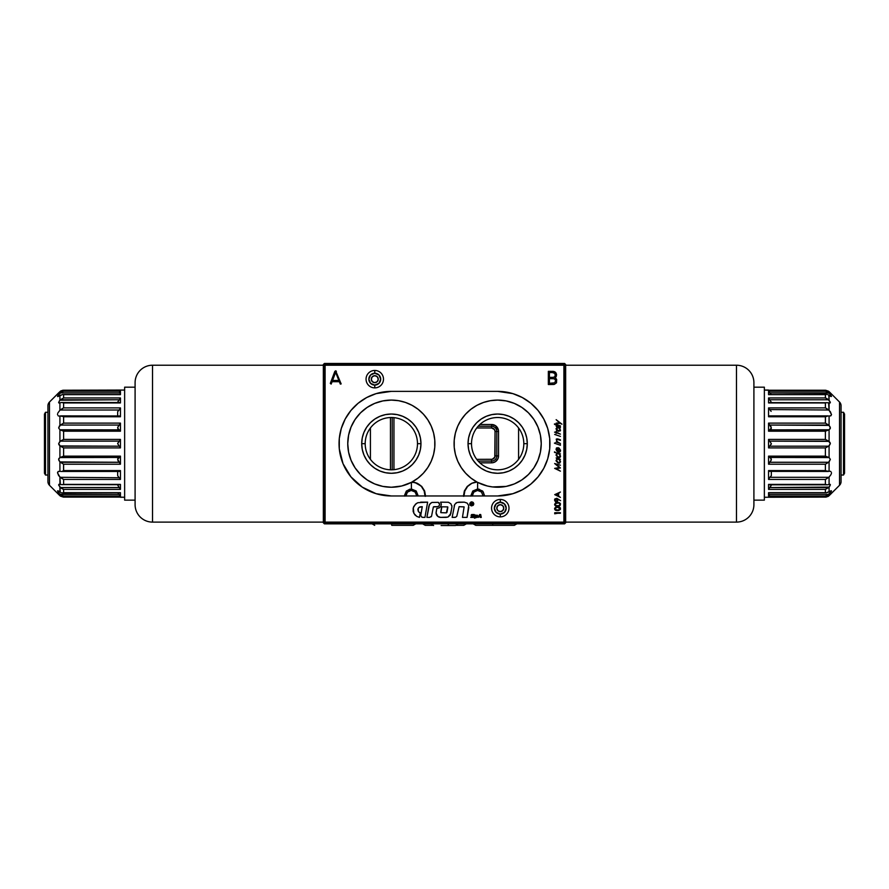 <?xml version="1.0" encoding="UTF-8"?>
<svg xmlns="http://www.w3.org/2000/svg" width="889" height="889" viewBox="0 0 889 889"><rect width="100%" height="100%" fill="white"/><g stroke="black" fill="none" stroke-linecap="round" stroke-linejoin="round"><path stroke-width="1.33" d="M425.064 496.273L424.175 490.995L421.386 486.439L417.119 483.294L412.007 482.027A43.583 43.583 0 0 1 391.382 487.239L382.837 486.405L374.658 483.927L367.124 479.893L360.523 474.482L355.1 467.87L351.077 460.335L348.588 452.168L347.755 443.667L348.588 435.166L351.077 426.987L355.1 419.452L360.523 412.852L367.124 407.429L374.658 403.406L382.837 400.917L391.338 400.083A43.583 43.583 0 0 0 382.815 486.405A43.583 43.583 0 0 0 391.304 487.239A43.583 43.583 0 0 1 347.755 443.667A43.583 43.583 0 0 1 391.338 400.083L391.371 400.083A43.583 43.583 0 0 1 433.576 454.39L431.221 461.224L427.787 467.547L423.353 473.226L418.041 478.093L411.385 482.36L411.385 488.983L416.219 491.028L418.23 495.962M417.486 443.667A26.148 26.148 0 0 0 391.338 417.519A26.148 26.148 0 0 0 365.19 443.667L361.701 443.667A29.637 29.637 0 0 1 391.338 414.03A29.637 29.637 0 0 1 420.964 443.667L417.486 443.667A26.148 26.148 0 0 1 391.338 469.814A26.148 26.148 0 0 1 365.19 443.667A26.148 26.148 0 0 1 391.338 417.519A26.148 26.148 0 0 1 417.486 443.667L420.964 443.667A29.637 29.637 0 0 1 391.338 473.292A29.637 29.637 0 0 1 361.701 443.667L365.19 443.667A26.148 26.148 0 0 0 391.338 469.814A26.148 26.148 0 0 0 417.486 443.667M416.619 436.999L416.352 436.077M415.085 432.721L414.252 431.065M497.64 400.083A43.583 43.583 0 0 0 455.424 454.39L454.235 447.311L454.235 440.111L455.412 432.999L457.746 426.187L461.169 419.852L465.592 414.163L470.881 409.284L476.915 405.34L483.505 402.45L490.484 400.683L497.662 400.083A43.583 43.583 0 0 1 541.245 443.667A43.583 43.583 0 0 1 477.615 482.36L476.993 482.027A43.583 43.583 0 0 0 497.618 487.239M455.435 454.435A43.583 43.583 0 0 0 470.937 478.082M470.981 478.115A43.583 43.583 0 0 0 476.971 482.016M470.77 495.962L472.781 491.028L477.615 488.983L477.615 482.36L476.993 482.027A43.583 43.583 0 0 1 497.662 400.083L506.163 400.917A43.583 43.583 0 0 0 497.696 400.083L497.573 400.083M523.81 443.667A26.148 26.148 0 0 0 497.662 417.519A26.148 26.148 0 0 0 471.514 443.667L468.036 443.667A29.637 29.637 0 0 1 497.662 414.03A29.637 29.637 0 0 1 527.299 443.667L523.81 443.667A26.148 26.148 0 0 1 497.662 469.814A26.148 26.148 0 0 1 471.514 443.667A26.148 26.148 0 0 1 497.662 417.519A26.148 26.148 0 0 1 523.81 443.667L527.299 443.667A29.637 29.637 0 0 1 497.662 473.292A29.637 29.637 0 0 1 468.036 443.667L471.514 443.667A26.148 26.148 0 0 0 497.662 469.814A26.148 26.148 0 0 0 523.81 443.667M472.648 436.077L472.381 436.988M518.587 459.346L518.587 427.976L518.587 459.346M370.413 427.976L370.413 459.346L370.413 427.976M470.448 495.918L471.026 495.729M491.561 427.976L491.561 426.231L478.182 426.231L491.561 426.231L491.561 427.976A3.489 3.489 0 0 1 495.051 431.465L496.795 431.465A5.234 5.234 0 0 0 491.561 426.231L491.561 424.486A6.968 6.968 0 0 1 498.54 431.465L498.54 455.868A6.968 6.968 0 0 1 491.561 462.836L479.893 462.836L491.561 462.836L491.561 461.091A5.234 5.234 0 0 0 496.795 455.868L496.795 431.465L495.051 431.465L495.051 455.868L496.795 455.868L495.051 455.868A3.489 3.489 0 0 1 491.561 459.346L491.561 461.091L491.561 459.346L476.748 459.346L492.239 459.28L494.784 457.202L495.051 431.465L494.462 429.52L491.561 427.976L476.748 427.976L491.561 427.976M478.182 461.091L491.561 461.091L491.561 462.836L492.928 462.702L495.44 461.658L498.007 458.535L498.54 455.868L496.795 455.868L498.54 455.868L498.54 431.465L496.795 431.465L498.54 431.465L498.407 430.098L495.44 425.664L491.561 424.486L491.561 426.231A5.234 5.234 0 0 1 496.795 431.465L496.795 455.868A5.234 5.234 0 0 1 491.561 461.091L478.182 461.091M479.893 424.486L491.561 424.486L479.893 424.486M564.604 523.843L324.396 523.843L324.396 522.799L564.604 522.799L564.604 364.523L324.396 364.523L324.396 522.799L564.604 522.799L564.604 364.523L324.396 364.523L324.396 363.479L564.604 363.479L564.604 364.523L565.648 364.523L564.604 363.479L564.604 364.523L565.648 364.523L565.648 522.799L564.604 522.799L564.604 523.843L565.648 522.799L564.604 522.799L564.604 523.843L565.648 522.799L565.648 364.523L564.604 363.479L324.396 363.479L323.352 364.523L324.396 364.523L324.396 522.799L323.352 522.799L324.396 523.843L324.396 522.799L323.352 522.799L324.396 523.843L564.604 523.843M493.817 469.525L496.195 469.77M473.915 454.601L474.748 456.257M472.381 450.334L472.648 451.256M490.028 486.572L488.561 486.283M481.46 484.116L480.182 483.583M474.882 480.816L472.37 479.149M468.281 475.837L466.314 473.926M462.136 468.903L461.335 467.725M457.568 460.735L456.735 458.635M455.135 453.157L454.59 450.29M454.112 445.2L454.112 442.155M454.59 437.055L455.124 434.21M456.757 428.654L457.557 426.62M461.313 419.63L462.224 418.297M466.281 413.429L468.27 411.485M472.337 408.207L474.859 406.529M479.338 404.128L482.082 402.973M487.25 401.35L489.761 400.806M514.342 403.406L521.876 407.429L528.477 412.852L533.9 419.452L537.923 426.987L540.412 435.166L541.245 443.667L540.412 452.168L537.923 460.335L533.9 467.87L528.477 474.482L521.876 479.893L514.342 483.927L506.163 486.405A43.583 43.583 0 0 0 506.185 400.928L514.342 403.406L521.876 407.429M527.299 443.667L526.733 437.877L525.043 432.321L522.31 427.198L518.62 422.708L514.131 419.019L509.008 416.285L503.452 414.596L497.662 414.03L491.884 414.596L486.327 416.285L481.205 419.019L476.715 422.708L473.026 427.198L470.292 432.321L468.603 437.877L468.036 443.667L468.603 449.445L470.292 455.001L473.026 460.124L476.715 464.614L481.205 468.303L486.327 471.037L491.884 472.726L497.662 473.292L503.452 472.726L509.008 471.037L514.131 468.303L518.62 464.614L522.31 460.124L525.043 455.001L526.733 449.445L527.299 443.667M497.696 487.239A43.583 43.583 0 0 0 506.152 486.405L492.473 486.928L487.35 486.005L477.615 482.36L477.615 488.983L482.638 491.028L484.727 495.962M463.936 495.962A13.946 13.691 -90 0 1 476.993 482.027L471.681 483.294L467.247 486.427L464.347 490.984L463.413 496.262L464.347 490.984L467.247 486.427L471.681 483.294L476.993 482.027L471.881 483.294L467.614 486.439L464.825 490.995L463.936 496.273M424.653 490.984L425.587 496.262L424.653 490.984L421.753 486.427L424.653 490.984M417.319 483.294L421.753 486.427L414.73 482.405L417.319 483.294M425.064 495.962A13.946 13.691 90 0 0 412.007 482.027L414.73 482.405L411.385 482.36A43.583 43.583 0 0 1 391.338 487.239L401.65 486.005L411.385 482.36L411.385 488.983L406.362 491.028L404.273 495.962M416.352 451.256L416.619 450.334M392.805 469.77L395.183 469.525M399.239 400.806L401.75 401.35M406.918 402.973L409.662 404.128M414.141 406.529L416.663 408.207M420.73 411.485L422.719 413.429M426.776 418.297L427.687 419.63M431.443 426.62L432.243 428.654M433.876 434.21L434.41 437.055M434.888 442.155L434.888 445.2M434.41 450.29L433.865 453.157M432.265 458.624L431.432 460.735M427.565 467.87L426.864 468.903M422.686 473.926L420.719 475.837M416.63 479.149L414.118 480.816M408.818 483.583L407.54 484.116M400.439 486.283L398.972 486.572M420.964 443.667L420.397 437.877L418.708 432.321L415.974 427.198L412.285 422.708L407.795 419.019L402.673 416.285L397.116 414.596L391.338 414.03L385.548 414.596L379.992 416.285L374.869 419.019L370.38 422.708L366.69 427.198L363.957 432.321L362.268 437.877L361.701 443.667L362.268 449.445L363.957 455.001L366.69 460.124L370.38 464.614L374.869 468.303L379.992 471.037L385.548 472.726L391.338 473.292L397.116 472.726L402.673 471.037L407.795 468.303L412.285 464.614L415.974 460.124L418.708 455.001L420.397 449.445L420.964 443.667M412.029 482.016A43.583 43.583 0 0 0 418.019 478.115M418.063 478.082A43.583 43.583 0 0 0 433.565 454.435M433.565 454.412L434.765 447.311L434.765 440.111L433.588 432.999L431.254 426.187L427.831 419.852L423.408 414.163L418.119 409.284L412.085 405.34L405.495 402.45L398.516 400.683L391.338 400.083A43.583 43.583 0 0 1 412.007 482.027M374.658 483.927L367.124 479.893M367.124 407.429L374.658 403.406M476.993 482.027L470.959 478.093L465.647 473.226L461.213 467.547L457.779 461.224L455.435 454.412M521.876 479.893L514.342 483.927M323.352 522.799L323.352 364.523L324.396 364.523L324.396 363.479L323.352 364.523L323.352 522.799M390.46 469.792L390.46 417.53L390.46 469.792M392.205 417.53L392.205 469.792L392.205 417.53M393.949 469.681L393.949 417.652L393.949 469.681M448.745 523.843L447.889 525.521L448.745 523.843M492.584 523.843L492.884 525.343L492.584 523.843M391.482 523.843L391.782 525.343L391.482 523.843M418.174 495.962L416.052 490.906L411.163 488.983M409.918 489.139L406.373 491.15L404.484 496.129M405.906 496.095L407.395 492.15L411.196 490.428L415.074 491.961L416.752 495.829L415.074 491.961L411.196 490.428L407.395 492.15L405.906 496.095M484.516 495.962L483.272 491.95L478.849 489.083M477.649 488.983L472.715 491.15L470.826 496.129M472.248 496.095L473.748 492.15L477.537 490.428L481.416 491.961L483.094 495.829L481.416 491.961L477.537 490.428L473.748 492.15L472.248 496.095M45.495 412.285L44.45 414.096L44.45 473.226L45.495 475.037L45.495 412.285L45.495 475.037L47.939 475.037L45.495 475.037L44.45 473.226L44.45 414.096L45.495 412.285L47.939 412.285L45.495 412.285M63.552 470.603L63.552 464.18M63.552 416.719L63.552 416.074M152.519 365.223L323.352 365.223L152.519 365.223A17.436 17.436 0 0 0 135.095 382.659A17.436 17.436 0 0 1 152.519 365.223L152.519 522.11A17.436 17.436 0 0 1 135.095 504.674A17.436 17.436 0 0 0 152.519 522.11L152.519 365.223M323.352 522.11L152.519 522.11L323.352 522.11M135.095 503.496L135.095 382.948M135.095 382.659L135.095 504.674M120.448 497.262L124.638 497.262L120.293 497.107M62.775 390.26L60.385 391.238L63.608 390.227L124.638 390.06L63.608 390.227L63.608 391.26L120.448 391.26L120.448 394.638L63.608 394.638L63.608 397.939L120.448 397.939L120.448 402.928L63.608 402.928L63.608 407.895L120.448 407.895L120.448 416.752L63.608 416.752L63.608 423.108L120.448 423.108L120.448 431.198L63.608 431.198L63.608 439.41L120.448 439.41L120.448 447.912L63.608 447.912L63.608 456.135L120.448 456.135L120.448 464.214L63.608 464.214L63.608 470.581L120.448 470.581L120.448 479.438L63.608 479.438L63.608 484.394L120.448 484.394L120.448 489.394L63.608 489.394L63.608 492.684L120.448 492.684L120.448 496.062L63.608 496.062L63.608 497.095L120.448 497.095L63.375 497.107L60.385 496.095L57.518 490.917L59.919 491.973L59.919 487.094L58.652 484.772L59.919 484.394L59.919 477.071L57.518 472.87L58.307 471.448L59.919 471.326L59.919 461.924L58.652 459.369L59.919 457.557L59.919 445.956L58.785 444.467M124.638 500.14L135.095 500.14L124.638 500.14L124.638 387.182L124.638 500.14M135.095 387.182L124.638 387.182L135.095 387.182M61.252 492.684L60.196 492.184L61.252 492.684M119.637 494.929L117.87 493.006L120.448 496.062L120.448 492.684L62.397 492.828L63.608 492.684L63.608 489.394L59.919 487.094L60.196 492.184L58.063 490.795M58.652 392.849L49.473 402.039L49.473 485.283L58.763 494.573L49.473 485.283L49.473 402.039A5.234 5.234 0 0 0 47.939 405.74L47.939 481.594A5.234 5.234 0 0 0 49.473 485.283A5.234 5.234 0 0 1 47.939 481.594L47.939 405.74A5.234 5.234 0 0 1 49.473 402.039L59.919 391.649L58.652 392.849L59.919 391.649L59.919 393.16L59.919 391.649M59.219 403.084L61.152 402.539L59.919 402.928L59.919 410.251L57.963 412.807L59.919 410.251L59.919 402.928L58.652 402.561L59.919 400.228L59.919 395.361L57.541 396.294L60.196 392.882L119.182 392.882L120.448 391.26L63.608 391.26L63.197 390.227M57.529 414.652L57.618 413.752L57.529 414.652M58.063 415.719L58.896 416.052L58.063 415.719M59.441 484.261L58.763 485.294L61.152 488.15L60.385 487.561L119.337 487.561L119.904 488.239L119.337 487.561L60.385 487.561L63.608 489.394L120.448 489.394L117.726 485.15L120.448 489.394L120.448 484.394L63.608 484.394L63.608 479.438L120.448 479.438L117.87 475.937L120.448 479.438L120.448 470.581L119.604 471.448L120.448 470.581L63.608 470.581L63.608 464.214L59.919 461.924L58.763 460.113L58.763 458.691L59.919 457.557L63.608 456.135L60.385 457.457L119.337 457.457L120.448 456.135L63.608 456.135L63.608 447.912L60.385 446.189L63.608 447.912L120.448 447.912L119.337 446.189L120.448 447.912L120.448 439.41L119.337 441.133L120.448 439.41L63.608 439.41L60.385 441.133L119.337 441.133L117.659 443.667L119.337 446.189L60.385 446.189L58.652 443.667L59.919 441.366L59.919 429.776L58.652 427.953L59.452 425.909L63.608 423.108L60.385 425.053L119.337 425.053L120.448 423.108L63.608 423.108L63.608 416.752L61.008 415.896L59.241 416.074L59.919 416.008L59.919 425.409L59.919 416.008L62.897 416.419M58.752 494.573L60.385 496.095M120.337 484.716L60.385 484.594L120.337 484.716M117.815 401.928L118.393 400.906M59.196 401.195L59.919 400.228L59.196 401.195M58.007 395.427L57.541 396.294L58.007 395.427M62.897 394.516L59.919 395.361L59.919 400.228L63.608 397.939L60.385 399.761L119.337 399.761L120.448 397.939L63.608 397.939L63.608 394.638L62.719 394.505L57.729 396.605M60.763 471.448L119.604 471.448L60.763 471.448M119.337 484.594L120.048 484.816M120.448 492.684L62.397 492.828L120.148 492.806M120.026 394.572L120.448 391.26L119.182 392.882L60.196 392.882L63.608 391.26M62.897 391.393L58.874 394.316M63.608 394.638L120.448 394.638M61.152 402.539L120.448 402.928L120.448 397.939L117.759 402.05M117.659 415.885L117.659 411.663L117.659 415.885M63.608 416.752L120.448 416.752L119.182 415.941L120.448 416.752L120.448 407.895L63.608 407.895L60.196 410.007L119.182 410.007L120.337 408.451L119.182 410.007L120.448 407.895L119.182 410.007L60.196 410.007L63.608 407.895L63.608 402.928L61.963 402.528M118.948 410.229L117.659 411.663L118.948 410.229M120.026 415.974L60.763 415.885M62.586 484.705L63.608 484.394L62.586 484.705M58.652 443.667L60.385 441.133L119.337 441.133L117.659 443.667L119.337 446.189L59.919 445.956L59.919 457.557L119.337 457.457L117.659 459.369L119.337 462.269L60.385 462.269L63.608 464.214L120.448 464.214L119.337 462.269L120.448 464.214L120.448 456.135L117.759 458.713L117.97 460.635L119.337 462.269L59.919 461.924L59.919 471.326L58.063 471.603L57.529 472.67L58.641 475.626L61.008 477.904L60.196 477.315L119.637 477.76L60.196 477.315L63.608 479.438L59.919 477.071L60.385 484.594L59.041 484.261M63.608 470.581L62.875 470.914M117.659 471.381L117.659 475.659M120.193 471.248L119.604 471.448M118.437 429.531L120.448 431.198L120.448 423.108L117.759 427.242L117.97 429.043L119.337 429.865L60.385 429.865L63.608 431.198L120.448 431.198L119.337 429.865L59.919 429.776L59.919 441.366L63.608 439.41L63.608 431.198L59.919 429.776L58.652 427.953L60.385 425.053L119.337 425.053L117.759 427.242L118.437 429.531M60.196 410.007L63.163 408.095M59.919 400.228L119.337 399.761L118.459 400.817M58.73 402.861L58.718 402.161M60.385 391.238L61.152 390.749M63.608 397.939L60.385 399.761M119.337 399.761L119.893 399.105L119.337 399.761M120.337 408.451L119.637 409.562M117.659 427.965L117.726 427.409L117.659 427.965M119.337 425.053L119.893 424.531L119.337 425.053M59.052 494.851L59.919 495.684L59.919 494.173L57.963 491.839M120.248 497.107L63.375 497.107L120.448 497.107L63.608 497.095L63.608 496.062L61.008 495.073M63.197 489.25L61.152 488.15M63.608 489.394L62.786 489.083M61.008 477.904L62.73 478.993L61.008 477.904M120.448 479.438L120.337 478.871M119.904 462.813L119.337 462.269L119.904 462.813M119.893 457.257L119.337 457.457M117.659 443.667L117.726 443.1L117.659 443.667M60.196 494.451L119.182 494.451L59.919 494.173L62.897 495.929M63.608 496.062L120.448 496.062L120.037 495.406M119.893 440.755L119.337 441.133L119.893 440.755M554.647 434.432L560.414 436.388L554.647 434.432M549.958 443.6A52.295 52.295 0 0 0 549.713 438.544L547.713 428.487L543.79 419.008L538.089 410.485L530.844 403.239L522.321 397.539L512.842 393.616L497.662 391.371A52.295 52.295 0 0 1 549.958 443.667A52.295 52.295 0 0 1 497.662 495.962L512.842 493.706L522.321 489.783L530.844 484.083L538.089 476.837L543.79 468.314L547.713 458.846L549.713 448.789A52.295 52.295 0 0 0 549.958 443.733M497.718 495.962A52.295 52.295 0 0 0 502.763 495.706M502.83 495.706A52.295 52.295 0 0 0 517.642 491.984M517.709 491.961A52.295 52.295 0 0 0 549.702 448.801M559.003 507.486L559.981 508.708L557.57 507.263L559.614 507.841L559.603 509.575L556.603 510.053L555.236 508.319L556.592 507.352L559.003 507.486L557.57 507.263M557.103 510.608L560.359 509.541L560.426 508.041L559.07 506.941L556.081 506.941L554.647 508.23L555.203 510.03L557.581 510.619L554.58 508.719L554.892 509.697M554.992 509.819L556.581 510.564M555.703 510.33L557.047 510.608M556.147 443.8L560.414 445.256L556.147 443.8M560.414 444.7L560.414 445.256M560.437 449.912L560.237 451.712L558.692 452.201L557.003 451.268L556.058 449.412L556.492 447.923L558.325 447.7L558.325 451.545L560.003 450.812L559.248 448.156L560.526 450.634M558.725 451.634L560.014 450.345M559.837 449.634L559.781 451.279M557.859 448.145L556.581 449.056L557.859 451.323L557.859 448.145L557.603 451.156M559.514 463.158L560.526 461.658L558.27 463.091L559.814 463.025M560.514 461.858L559.681 459.657L560.414 459.369L556.147 457.924L556.936 458.724L556.225 461.08L558.048 463.002M558.292 462.536L556.603 460.635L557.292 459.113L558.981 459.502L559.992 461.058L559.67 462.347L558.292 462.536M556.147 457.924L560.414 459.369M422.842 517.376L424.942 517.376L427.631 502.163L417.863 502.696L415.463 504.196L413.274 507.819L413.874 513.375L416.797 516.431L419.475 517.376L420.275 512.886L418.408 511.642L417.841 509.475L418.875 507.486L422.253 506.686L420.764 515.387L421.575 516.954L422.842 517.376M427.631 502.163L420.653 502.163M563.904 522.11L563.904 365.223L325.096 365.223L325.096 522.11L563.904 522.11L325.096 522.11L325.096 365.223L563.904 365.223L563.904 522.11M339.042 443.733A52.295 52.295 0 0 0 339.287 448.778L343.021 463.68L350.911 476.837L362.279 487.15L376.158 493.706L391.338 495.962L497.662 495.962L391.338 495.962A52.295 52.295 0 0 1 339.042 443.667A52.295 52.295 0 0 1 391.338 391.371L376.158 393.616L366.679 397.539L358.156 403.239L350.911 410.485L345.21 419.008L341.287 428.487L339.287 438.533A52.295 52.295 0 0 0 339.042 443.6M549.702 438.533A52.295 52.295 0 0 0 517.709 395.361M517.642 395.338A52.295 52.295 0 0 0 502.83 391.627M502.763 391.616A52.295 52.295 0 0 0 497.718 391.371M497.662 391.371L391.338 391.371L497.662 391.371M391.282 391.371A52.295 52.295 0 0 0 386.237 391.616M386.17 391.627A52.295 52.295 0 0 0 371.358 395.338M371.291 395.361A52.295 52.295 0 0 0 339.298 438.533M339.298 448.801A52.295 52.295 0 0 0 371.291 491.961M371.358 491.984A52.295 52.295 0 0 0 386.17 495.706M386.237 495.706A52.295 52.295 0 0 0 391.282 495.962M330.319 383.403L331.141 384.092L332.108 381.703L339.331 381.703L332.108 381.703L339.331 381.703L340.331 384.092L341.165 383.915L335.631 370.791L330.319 383.403L334.853 371.313M335.642 372.28L338.842 380.448L332.575 380.448L335.642 372.28L338.842 380.448L332.575 380.448L335.642 372.28M336.42 371.291L335.631 370.791L336.42 371.291M549.424 383.281L549.424 378.647L549.424 383.281L552.791 383.281L549.424 383.281L549.424 378.647L553.791 378.725L555.603 379.859L554.914 382.815L549.424 383.281M553.336 371.391L552.436 371.335C554.903 371.335 556.281 372.524 556.547 374.914L555.836 372.713M555.658 372.524L553.202 371.38L548.346 371.335L548.346 384.526L554.347 384.37L556.525 382.781L556.67 379.459L554.88 377.847L556.181 376.658L556.536 374.525L554.992 371.969M555.325 372.202L553.958 371.524M552.436 372.58L554.936 373.458L555.192 376.325L553.558 377.314L549.424 377.392L549.424 372.58L552.436 372.58L549.424 372.58L549.424 377.392L552.714 377.392M549.424 378.647L552.691 378.647M553.569 384.493L548.346 384.526M433.843 506.686L437.41 506.686L433.354 506.963L431.543 516.253L429.587 517.376L426.898 517.376L429.454 504.463L431.854 502.441L438.266 502.341L439.666 504.419L438.999 506.019L437.41 506.686L438.266 506.508M428.909 505.963L426.898 517.376L428.909 505.963L430.476 503.241M437.41 508.341L436.81 508.341L436.088 513.053L437.855 516.442L440.611 517.376L447.889 517.109L450.79 513.642L451.945 506.486L450.89 503.774L448.412 502.274L440.611 502.163L441.322 504.163L440.888 506.23L439.444 507.775L437.41 508.341L439.444 507.775M446.4 512.864L440.844 512.653L441.811 506.819L447.723 506.886L446.4 512.864M446.345 517.376L440.611 517.376A4.523 4.523 0 0 1 436.155 512.075L436.81 508.341M436.088 513.053A4.523 4.523 0 0 0 436.088 513.064L437.855 516.442M560.414 465.225L554.647 463.525L559.381 467.547L554.647 468.381L560.414 471.159L556.258 468.625L560.414 467.97L556.292 464.391M560.414 471.159L554.647 468.381M554.503 451.845L556.936 453.212L556.047 454.857L557.403 457.113L559.514 457.646L560.526 456.146L559.681 454.146L560.414 453.857L554.503 452.39M558.292 457.024L556.714 455.49L557.103 453.69L558.659 453.79L559.881 455.19L559.77 456.724L558.292 457.024M559.992 430.02L558.292 430.776L559.981 430.032M557.092 429.887L557.103 427.442L559.726 428.587L560.026 429.676L558.292 430.776L556.714 429.231M556.147 426.153L556.936 426.964L556.225 429.32L558.27 431.321L560.37 430.676L559.681 427.898L560.414 427.609L556.147 426.153L560.414 427.609M556.592 428.187L557.103 427.442M554.503 423.875L560.414 425.887M560.414 426.431L554.503 424.42M556.147 423.72L556.147 423.142L559.437 422.797L556.147 419.675L561.981 424.197L560.092 423.308L556.147 423.72L560.092 423.308M554.725 513.798L554.725 512.742L560.414 512.742L554.725 513.798M560.414 513.253L555.314 513.253M558.592 495.995L558.592 493.417L560.414 492.017L554.725 494.64L560.414 497.418L558.592 495.995L558.592 493.417M557.581 502.374L555.625 502.752L554.58 504.463L555.625 505.919L558.148 506.23L560.103 505.508L560.492 503.852L559.525 502.752L557.07 502.396M556.047 428.598L556.225 429.32M556.714 430.165L557.403 430.865M560.181 430.965L560.514 430.098M556.047 454.857L556.225 455.568M560.181 457.213L560.514 456.346M471.815 505.685L473.237 505.308L473.815 503.874L473.237 502.441L471.815 501.829L473.581 503.874L471.815 505.685M447.889 517.109L450.256 515.12L451.879 507.463M451.945 506.486L451.79 505.519M441.322 504.163L440.888 506.23M426.898 517.376L429.587 517.376M431.043 516.853L431.543 516.253M438.999 506.019L439.666 504.419L438.999 502.83M479.16 516.465L480.149 516.465L478.004 517.409L479.727 514.509L480.671 514.509L481.282 517.409L480.338 517.409L480.149 516.465M475.415 517.409L477.06 517.231L477.582 515.42L475.115 515.053L474.448 518.187L476.826 517.365M471.514 504.052L471.314 503.018L472.081 503.063M471.881 504.052L472.359 503.73L472.292 504.73L471.681 504.052M470.726 517.409L473.526 517.298L473.793 515.698L472.026 515.02L474.226 514.498L471.203 515.12L471.248 516.142L472.981 516.576L470.726 517.409L473.226 517.409M556.147 378.614L555.558 378.147M556.181 376.658L556.547 374.914M549.713 448.789L549.713 438.533M339.287 438.533L339.287 448.789M416.585 503.33L413.763 506.486L413.029 509.23M413.052 510.653L413.341 512.053M414.652 514.564L415.641 515.598M420.275 512.886L419.219 512.431M418.408 511.642L418.174 508.386M419.841 506.886L422.253 506.686L420.797 514.942M421.575 516.954L422.386 517.331M452.145 517.376L455.613 517.242L456.802 516.253L459.102 506.686L464.114 506.886L462.469 517.376L467.058 517.376L468.725 505.519L467.114 503.096L464.358 502.163L457.079 502.441L454.712 504.43L452.145 517.376L454.846 517.376M470.959 501.996L469.725 503.874L470.314 505.308L471.726 505.919L469.959 503.874L471.726 501.829L469.881 503.096M556.047 460.369L556.225 461.08M556.492 447.923L556.058 449.412M557.003 451.268L557.892 451.923M559.492 452.168L560.526 450.834M555.258 443.044L554.436 443.133L555.158 443.522L555.158 442.866M558.225 439.066L556.225 439.21L556.914 441.8L556.147 442.089L560.414 443.533L557.459 441.822L556.547 440.322L557.225 439.388L560.414 440.355L558.225 439.066L560.414 439.811M557.581 506.752L556.57 506.83M557.325 510.619L558.992 510.486M559.948 507.397L558.57 506.83M555.08 498.729L554.614 500.329L555.636 501.663L557.536 501.285L557.97 499.451L560.57 500.629L556.781 498.273L554.714 499.307M557.525 438.866L556.381 439.033M471.726 505.685L469.959 503.874L471.048 502.207M469.881 504.641L470.959 505.752M457.079 502.441L455.724 503.218M454.712 504.43L454.179 505.897M467.058 517.376L468.803 507.463M464.358 502.163L458.624 502.163M480.06 516.076L479.904 515.32L479.415 516.076L480.06 516.076M477.06 517.231L477.482 515.231M476.493 516.965L475.526 516.976L475.826 515.498L476.793 515.487L476.493 516.965L476.793 515.553M471.881 503.874L471.514 503.196L471.881 503.874M473.693 517.031L473.426 515.52M474.226 514.498L471.715 514.542M471.481 514.675L471.759 516.387M472.892 516.398L472.759 517.02M476.337 517.098L475.682 517.098M475.882 515.409L476.637 515.364M447.845 507.341L446.956 512.397M440.722 512.197L441.611 507.152M556.57 449.312L557.603 448.134M554.614 499.64L554.858 500.985L556.147 501.785M556.492 501.785L557.536 501.285M556.292 498.729L557.425 499.962L556.292 501.285L555.169 499.896L556.414 498.74M557.936 502.896L559.614 503.474L559.914 504.708L558.681 505.652L556.603 505.674L555.414 505.052L555.314 503.763L558.303 502.941M557.325 506.241L558.992 506.108M560.426 503.663L558.57 502.452M556.57 502.452L555.847 502.641M554.747 505.063L555.403 505.797M558.014 495.718L555.836 494.684L558.014 495.718L555.836 494.684L558.014 493.684L558.014 495.718M554.569 432.143L556.147 432.132L556.147 431.254L556.625 432.287L560.414 434.132L556.625 432.843L556.147 433.432L556.147 432.676L554.569 432.143M768.552 390.06L764.362 390.06L768.707 390.227M826.225 497.062L828.615 496.095L825.392 497.095L764.362 497.262L825.392 497.095L825.392 496.062L768.552 496.062L768.552 492.684L825.392 492.684L825.392 489.394L768.552 489.394L768.552 484.394L825.392 484.394L825.392 479.438L768.552 479.438L768.552 470.581L825.392 470.581L825.392 464.214L768.552 464.214L768.552 456.135L825.392 456.135L825.392 447.912L768.552 447.912L768.552 439.41L825.392 439.41L825.392 431.198L768.552 431.198L768.552 423.108L825.392 423.108L825.392 416.752L768.552 416.752L768.552 407.895L825.392 407.895L825.392 402.928L768.552 402.928L768.552 397.939L825.392 397.939L825.392 394.638L768.552 394.638L768.552 391.26L825.392 391.26L825.392 390.227L768.552 390.227L825.625 390.227L828.615 391.238L831.482 396.416L829.081 395.361L829.081 400.228L830.348 402.55L829.081 402.928L829.081 410.251L831.482 414.452L830.693 415.874L829.081 416.008L829.081 425.409L830.348 427.953L829.081 429.776L829.081 441.366L830.215 442.855M764.362 387.182L753.905 387.182L764.362 387.182L764.362 500.14L764.362 387.182M753.905 500.14L764.362 500.14L753.905 500.14M827.748 394.649L828.804 395.149L827.748 394.649M769.363 392.393L771.13 394.327L768.552 391.26L768.552 394.638L826.603 394.494L825.392 394.638L825.392 397.939L829.081 400.228L828.804 395.149L830.937 396.527M830.348 494.473L839.527 485.283L839.527 402.039L830.237 392.749L839.527 402.039L839.527 485.283A5.234 5.234 0 0 0 841.061 481.594L841.061 405.74A5.234 5.234 0 0 0 839.527 402.039A5.234 5.234 0 0 1 841.061 405.74L841.061 481.594A5.234 5.234 0 0 1 839.527 485.283L829.081 495.684L830.348 494.473L829.081 495.684L829.081 494.173L829.081 495.684M829.781 484.238L827.848 484.783L829.081 484.394L829.081 477.071L831.037 474.515L829.081 477.071L829.081 484.394L830.348 484.761L829.081 487.094L829.081 491.973L831.459 491.039L828.804 494.451L769.818 494.451L768.552 496.062L825.392 496.062L825.803 497.095M831.471 472.67L831.382 473.57L831.471 472.67M830.937 471.603L830.104 471.27L830.937 471.603M829.559 403.061L830.237 402.028L827.848 399.172L828.615 399.761L769.663 399.761L769.096 399.083L769.663 399.761L828.615 399.761L825.392 397.939L768.552 397.939L771.274 402.172L768.552 397.939L768.552 402.928L825.392 402.928L825.392 407.895L768.552 407.895L771.13 411.385L768.552 407.895L768.552 416.752L769.396 415.885L768.552 416.752L825.392 416.752L825.392 423.108L829.081 425.409L830.237 427.22L830.237 428.631L829.081 429.776L825.392 431.198L828.615 429.865L769.663 429.865L768.552 431.198L825.392 431.198L825.392 439.41L828.615 441.133L825.392 439.41L768.552 439.41L769.663 441.133L768.552 439.41L768.552 447.912L769.663 446.189L768.552 447.912L825.392 447.912L828.615 446.189L769.663 446.189L771.341 443.667L769.663 441.133L828.615 441.133L830.348 443.655L829.081 445.956L829.081 457.557L830.348 459.369L829.081 461.924L825.392 464.214L828.615 462.269L769.663 462.269L768.552 464.214L825.392 464.214L825.392 470.581L827.992 471.437L829.759 471.248L829.081 471.326L829.081 461.924L829.081 471.326L826.103 470.914M830.248 392.76L828.615 391.238M768.663 402.617L828.615 402.739L768.663 402.617M771.185 485.405L770.607 486.416M829.804 486.139L829.081 487.094L829.804 486.139M830.993 491.895L831.459 491.039L830.993 491.895M826.103 492.806L829.081 491.973L829.081 487.094L825.392 489.394L828.615 487.561L769.663 487.561L768.552 489.394L825.392 489.394L825.392 492.684L826.281 492.817L831.271 490.717M825.392 416.752L828.237 415.885L769.396 415.885L826.103 416.419M769.663 402.739L768.952 402.517M768.552 394.638L826.603 394.494L768.852 394.527M768.974 492.75L768.552 496.062L769.818 494.451L828.804 494.451L825.392 496.062M826.103 495.929L830.126 493.006M825.392 492.684L768.552 492.684M827.848 484.783L768.552 484.394L768.552 489.394L771.241 485.272M825.392 470.581L768.552 470.581L769.818 471.381L768.552 470.581L768.552 479.438L825.392 479.438L828.804 477.315L769.818 477.315L768.663 478.871L769.818 477.315L768.552 479.438L769.818 477.315L828.804 477.315L825.392 479.438L825.392 484.394L827.037 484.794M771.341 475.659L770.052 477.104L771.341 475.659L771.341 471.448M768.974 471.359L828.237 471.448M826.414 402.628L825.392 402.928L826.414 402.628M830.348 443.655L828.615 446.189L769.663 446.189L771.341 443.667L769.663 441.133L829.081 441.366L829.081 429.776L769.663 429.865L771.341 427.965L769.663 425.053L828.615 425.053L825.392 423.108L768.552 423.108L769.663 425.053L768.552 423.108L768.552 431.198L771.241 428.62L771.03 426.698L769.663 425.053L829.081 425.409L829.081 416.008L830.937 415.719L831.471 414.652L830.359 411.696L827.992 409.418L828.804 410.007L769.363 409.562L828.804 410.007L825.392 407.895L829.081 410.251L828.615 402.739L829.959 403.073M768.807 416.074L769.396 415.885M770.563 457.791L768.552 456.135L768.552 464.214L771.241 460.08L771.03 458.279L769.663 457.457L828.615 457.457L825.392 456.135L768.552 456.135L769.663 457.457L829.081 457.557L829.081 445.956L825.392 447.912L825.392 456.135L829.081 457.557L830.348 459.369L828.615 462.269L769.663 462.269L771.241 460.08L770.563 457.791M828.804 477.315L825.837 479.227M829.081 487.094L769.663 487.561L770.541 486.505M830.27 484.461L830.282 485.161M828.615 496.095L827.848 496.573M825.392 489.394L828.615 487.561M769.663 487.561L769.107 488.228L769.663 487.561M768.663 478.871L769.363 477.76M771.341 459.369L771.274 459.924L771.341 459.369M769.663 462.269L769.107 462.802L769.663 462.269M829.948 392.482L829.081 391.649L829.081 393.16L831.037 395.483M768.752 390.227L825.625 390.227L768.552 390.227L825.392 390.227L825.392 391.26L827.992 392.26M825.392 391.26L768.552 391.26L768.963 391.927M825.803 398.083L827.848 399.172M825.392 397.939L826.214 398.25M827.992 409.418L826.27 408.329L827.992 409.418M768.552 407.895L768.663 408.451M769.096 424.509L769.663 425.053L769.096 424.509M769.107 430.065L769.663 429.865M771.341 443.667L771.274 444.233L771.341 443.667M828.804 392.882L769.818 392.882L829.081 393.16L826.103 391.393M769.107 446.578L769.663 446.189L769.107 446.578M736.481 522.11L565.648 522.11L736.481 522.11A17.436 17.436 0 0 0 753.905 504.674A17.436 17.436 0 0 1 736.481 522.11L736.481 365.223A17.436 17.436 0 0 1 753.905 382.659A17.436 17.436 0 0 0 736.481 365.223L736.481 522.11M565.648 365.223L736.481 365.223L565.648 365.223M753.905 382.948L753.905 504.374M753.905 504.674L753.905 382.659M843.505 475.037L844.55 473.226L844.55 414.096L843.505 412.285L843.505 475.037L843.505 412.285L841.061 412.285L843.505 412.285L844.55 414.096L844.55 473.226L843.505 475.037L841.061 475.037L843.505 475.037M825.448 416.719L825.448 423.142M825.448 470.603L825.448 471.248M374.769 375.68A3.489 3.489 0 0 0 371.291 379.17A3.489 3.489 0 0 0 374.769 382.659A3.489 3.489 0 0 1 371.291 379.17A3.489 3.489 0 0 1 374.769 375.68L372.313 376.703L371.291 379.17L372.313 381.637L374.769 382.659L377.236 381.637L378.258 379.17L377.236 376.703L374.769 375.68A3.489 3.489 0 0 1 378.258 379.17A3.489 3.489 0 0 1 374.769 382.659A3.489 3.489 0 0 0 378.258 379.17A3.489 3.489 0 0 0 374.78 375.68M374.769 387.882A8.712 8.712 0 0 0 383.492 379.17A8.712 8.712 0 0 0 374.769 370.446L374.769 373.236A5.923 5.923 0 0 1 380.703 379.17A5.923 5.923 0 0 1 374.769 385.093L374.769 387.882L374.769 385.093A5.923 5.923 0 0 1 368.846 379.17A5.923 5.923 0 0 1 374.769 373.236L374.769 370.446A8.712 8.712 0 0 0 366.057 379.17A8.712 8.712 0 0 0 374.769 387.882M374.769 385.093L370.58 383.359L368.846 379.17L370.58 374.98L374.769 373.236L378.97 374.98L380.703 379.17L378.97 383.359L374.769 385.093M500.285 504.674A3.489 3.489 0 0 0 496.795 508.164A3.489 3.489 0 0 0 500.285 511.642A3.489 3.489 0 0 1 496.795 508.164A3.489 3.489 0 0 1 500.285 504.674L497.818 505.697L496.795 508.164L497.818 510.619L500.285 511.642L502.741 510.619L503.763 508.164L502.741 505.697L500.285 504.674A3.489 3.489 0 0 1 503.763 508.164A3.489 3.489 0 0 1 500.285 511.642A3.489 3.489 0 0 0 503.763 508.164A3.489 3.489 0 0 0 500.285 504.674M500.285 516.876A8.712 8.712 0 0 0 508.997 508.164A8.712 8.712 0 0 0 500.285 499.44L500.285 502.229A5.923 5.923 0 0 1 506.208 508.164A5.923 5.923 0 0 1 500.285 514.086L500.285 516.876L500.285 514.086A5.923 5.923 0 0 1 494.351 508.164A5.923 5.923 0 0 1 500.285 502.229L500.285 499.44A8.712 8.712 0 0 0 491.561 508.164A8.712 8.712 0 0 0 500.285 516.876M500.285 514.086L496.084 512.353L494.351 508.164L496.084 503.974L500.285 502.229L504.474 503.974L506.208 508.164L504.474 512.353L500.285 514.086M62.719 391.449L61.852 391.782L62.719 391.449M61.852 416.041L62.719 416.341M826.281 495.884L827.148 495.551L826.281 495.884M827.148 471.281L826.281 470.981M458.146 523.843L455.524 525.521L441.111 525.521M430.854 523.843L433.61 525.521M466.381 523.843L463.725 525.343L456.424 525.343L463.725 525.343L466.381 523.843M425.275 525.343L432.576 525.343L425.275 525.343L422.619 523.843L425.275 525.343M516.931 523.843L514.275 525.343L475.826 525.343L473.17 523.843M415.83 523.843L413.174 525.343L391.782 525.343M372.069 523.843L374.725 525.343M120.448 390.227L63.375 390.227M120.304 394.494L62.397 394.494M120.048 402.517L61.585 402.517M768.552 497.107L825.625 497.107M768.696 492.828L826.603 492.828M768.952 484.816L827.415 484.816"/></g></svg>
